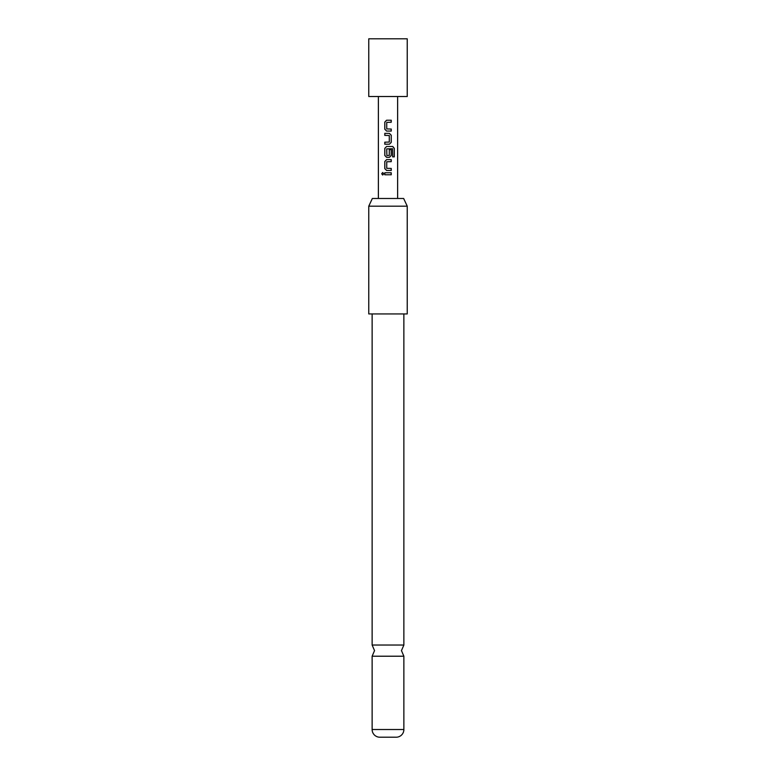 <?xml version="1.0" encoding="UTF-8"?>
<svg xmlns="http://www.w3.org/2000/svg" width="776" height="776" viewBox="0 0 776 776"><rect width="100%" height="100%" fill="white"/><g stroke="black" fill="none" stroke-linecap="round" stroke-linejoin="round"><path stroke-width="1.16" d="M382.743 172.514L381.821 173.766L382.743 175.017M383.771 173.766L382.684 172.514L381.695 173.766L382.684 175.017L383.771 173.766M403.869 313.931L403.869 645.031L372.131 645.031L372.131 313.931M386.632 120.231L384.838 122.113L384.838 129.185L386.632 131.076M391.182 131.076L391.182 129.049M384.838 142.183L384.838 144.2M384.838 133.365L384.838 135.383M386.632 146.489L384.838 148.381L384.838 155.452L386.632 157.334M389.426 157.334L391.25 155.452L391.25 149.661L389.29 149.661L389.29 155.404L386.875 155.54L386.739 148.866L392.54 148.74L392.656 156.868L394.305 156.868L394.305 148.381L392.772 146.489L386.603 146.489L384.78 148.381L384.78 155.452L386.603 157.334L389.426 157.334L391.182 155.452L391.182 149.661M386.632 159.623L384.838 161.515L384.838 168.586L386.632 170.468M391.182 170.468L391.182 168.45M384.838 172.757L384.838 174.775M388 96.515L407.235 96.515L407.235 38.8L368.765 38.8L368.765 96.515L388 96.515M388 120.231L391.25 120.231L391.25 122.249L386.739 122.385L386.739 128.923L391.25 129.049L391.25 131.076L386.603 131.076L384.78 129.185L384.78 122.113L386.603 120.231L388 120.231M389.426 144.2L384.78 144.2L384.78 142.183L389.29 142.047L389.29 135.519L384.78 135.383L384.78 133.365L389.426 133.365L391.25 135.247L391.25 142.318L389.426 144.2L391.25 142.318M388 159.623L391.25 159.623L391.25 161.641L386.739 161.777L386.739 168.314L391.25 168.45L391.25 170.468L386.603 170.468L384.78 168.586L384.78 161.515L386.603 159.623L388 159.623M388 172.757L391.25 172.757L391.25 174.775L384.78 174.775L384.78 172.757L388 172.757M372.344 198.491L403.656 198.491L407.235 206.183L368.765 206.183L372.344 198.491M368.765 206.183L368.765 313.931L407.235 313.931L407.235 206.183M372.131 729.518L403.869 729.518A7.692 7.692 0 0 1 396.662 737.2L379.338 737.2A7.692 7.692 0 0 1 372.131 729.518L372.131 656.215L403.869 656.215L401.464 650.618L403.869 645.031M403.869 729.518L403.869 656.215M391.182 174.775L391.182 172.757M391.182 161.641L391.182 159.623M394.179 156.868L394.305 148.381M394.179 148.381L392.675 146.489M391.182 142.318L391.25 135.247M391.182 135.247L389.397 133.365M391.182 122.249L391.182 120.231M372.131 645.031L374.536 650.618L372.131 656.215M397.622 198.491L397.622 96.515M378.378 198.491L378.378 96.515"/></g></svg>
